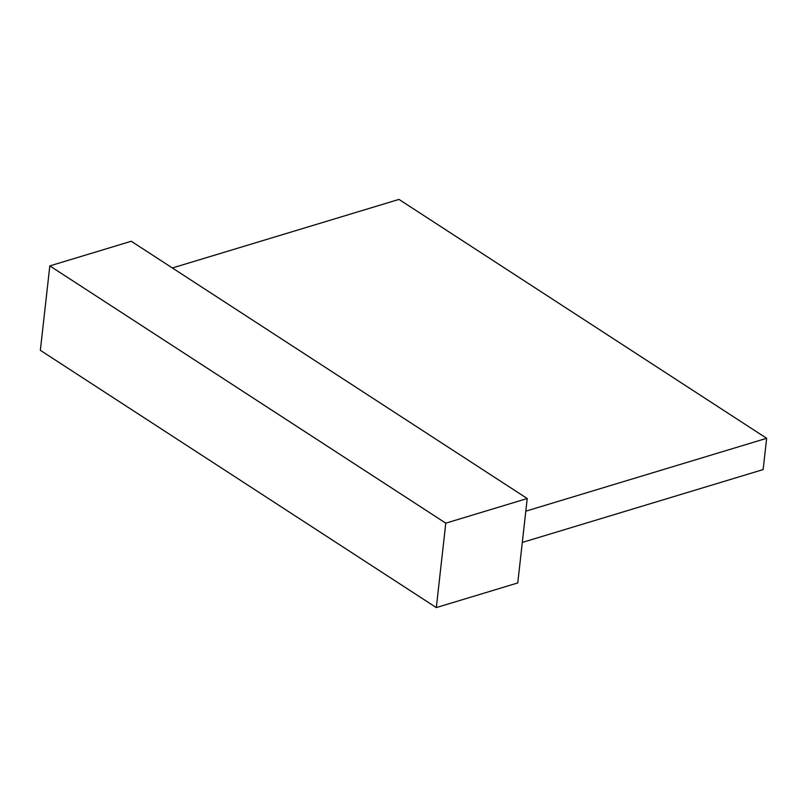 <?xml version="1.0" encoding="UTF-8"?>
<svg xmlns="http://www.w3.org/2000/svg" width="807" height="807" viewBox="0 0 807 807"><rect width="100%" height="100%" fill="white"/><g stroke="black" fill="none" stroke-linecap="round" stroke-linejoin="round"><path stroke-width="1.21" d="M522.3 542.435L763.14 469.573L766.65 438.302L398.971 199.41L172.365 267.964M436.315 607.59L40.35 350.319L49.822 265.896L445.787 523.168L527.223 498.524L517.761 582.947L436.315 607.59L445.787 523.168M527.223 498.524L131.259 241.263L49.822 265.896M766.65 438.302L525.811 511.164"/></g></svg>
